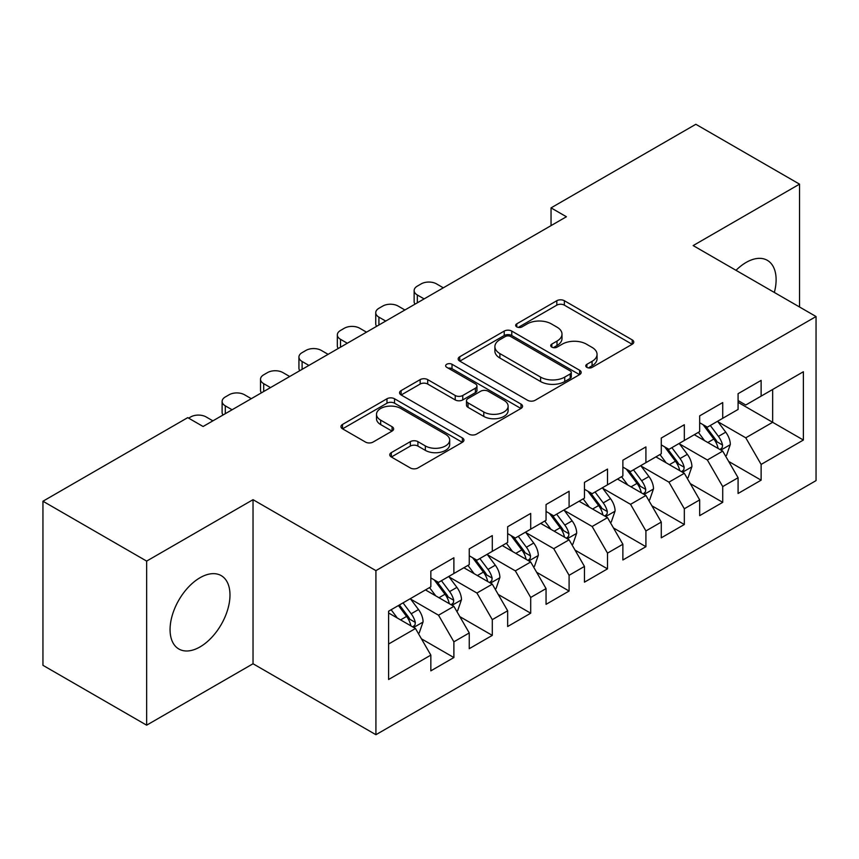 <?xml version="1.0" encoding="UTF-8"?>
<svg xmlns="http://www.w3.org/2000/svg" width="859" height="859" viewBox="0 0 859 859"><rect width="100%" height="100%" fill="white"/><g stroke="black" fill="none" stroke-linecap="round" stroke-linejoin="round"><path stroke-width="1.29" d="M586.88 367.373A3.737 2.158 0 0 0 592.152 367.373L632.213 344.244A5.337 3.082 0 0 0 633.77 342.065A5.337 3.082 0 0 0 632.213 339.885L564.352 300.714A5.337 3.082 0 0 0 556.815 300.714L516.764 323.843A3.737 2.158 0 0 0 515.668 325.357A3.737 2.158 0 0 0 516.764 326.882A3.737 2.158 0 0 0 522.036 326.882L527.222 323.897A17.062 9.846 0 0 1 551.349 323.897L557.008 327.161A17.062 9.846 0 0 1 562.001 334.119A17.062 9.846 0 0 1 557.008 341.087L551.822 344.083A3.737 2.158 0 0 0 550.726 345.608A3.737 2.158 0 0 0 551.822 347.122A3.737 2.158 0 0 0 557.094 347.122L562.28 344.137A17.062 9.846 0 0 1 586.407 344.137L592.066 347.401A17.062 9.846 0 0 1 597.059 354.359A17.062 9.846 0 0 1 592.066 361.328L586.88 364.323A3.737 2.158 0 0 0 585.784 365.848A3.737 2.158 0 0 0 586.88 367.373L586.88 364.323M200.029 646.913A42.359 24.46 120 0 0 227.699 609.579A42.359 24.46 120 0 0 221.214 575.627A42.359 24.46 120 0 0 200.029 577.731A42.359 24.46 120 0 0 172.348 615.055A42.359 24.46 120 0 0 178.844 649.007A42.359 24.46 120 0 0 200.029 646.913M774.346 292.447A42.359 24.46 120 0 0 767.334 260.331A42.359 24.46 120 0 0 746.149 262.425A42.359 24.46 120 0 0 736.013 270.317M391.317 452.629A5.337 3.082 0 0 0 389.761 454.808A5.337 3.082 0 0 0 391.317 456.977L410.355 467.972A5.337 3.082 0 0 0 417.904 467.972L462.378 442.288A5.337 3.082 0 0 0 463.946 440.119A5.337 3.082 0 0 0 462.378 437.94L394.528 398.759A5.337 3.082 0 0 0 386.99 398.759L342.505 424.443A5.337 3.082 0 0 0 340.948 426.622A5.337 3.082 0 0 0 342.505 428.802L365.504 442.074A5.337 3.082 0 0 0 373.042 442.074L392.08 431.078A5.337 3.082 0 0 0 393.637 428.909A5.337 3.082 0 0 0 392.08 426.73L380.677 420.148A14.259 8.236 0 0 1 376.5 414.328A14.259 8.236 0 0 1 385.304 406.715A14.259 8.236 0 0 1 400.842 408.497L445.51 434.289A14.259 8.236 0 0 1 449.687 440.119A14.259 8.236 0 0 1 440.882 447.722A14.259 8.236 0 0 1 425.345 445.939L417.904 441.633A5.337 3.082 0 0 0 410.355 441.633L391.317 452.629L391.317 456.977M146.642 561.099L146.642 725.179L253.029 663.76L253.029 499.68L146.642 561.099L42.95 501.226L187.734 417.635L203.1 426.504L566.414 216.747L551.048 207.878L551.048 225.616M253.029 499.68L375.92 570.634L816.05 316.531L816.05 480.611L375.92 734.713L375.92 570.634M799.536 306.996L799.536 184.148L693.149 245.577L816.05 316.531M799.536 184.148L695.844 124.287L551.048 207.878M527.598 400.283A5.337 3.082 0 0 0 535.136 400.283L579.621 374.599A5.337 3.082 0 0 0 581.178 372.43A5.337 3.082 0 0 0 579.621 370.25L511.771 331.08A5.337 3.082 0 0 0 504.222 331.08L459.748 356.753A5.337 3.082 0 0 0 458.18 358.933A5.337 3.082 0 0 0 459.748 361.113L527.598 400.283M448.226 368.178A3.737 2.158 0 0 1 452.017 368.704L452.017 364.27L521.005 404.095A5.337 3.082 0 0 1 522.562 406.275A5.337 3.082 0 0 1 521.005 408.444L476.52 434.128A5.337 3.082 0 0 1 468.982 434.128L401.121 394.957L401.121 390.598A5.337 3.082 0 0 0 399.564 392.778A5.337 3.082 0 0 0 401.121 394.957M401.121 390.598L420.158 379.614A5.337 3.082 0 0 1 427.696 379.614L455.216 395.494A5.337 3.082 0 0 0 462.754 395.494L475.392 388.204A5.337 3.082 0 0 0 476.949 386.035A5.337 3.082 0 0 0 475.392 383.855L446.734 367.308A3.737 2.158 0 0 1 445.649 365.794A3.737 2.158 0 0 1 447.947 363.797A3.737 2.158 0 0 1 452.017 364.27M738.085 402.334L772.649 422.295L772.649 389.481L803.38 371.743L761.128 396.128L761.128 380.387L738.085 393.69L738.085 409.432L722.72 418.301L722.72 402.56L699.677 415.863L699.677 431.605L684.322 440.474L684.322 424.733L661.28 438.036L661.28 453.777L645.914 462.647L645.914 446.905L622.872 460.209L622.872 475.95L607.506 484.82L607.506 469.078L584.464 482.382L584.464 498.123L569.098 506.993L569.098 491.251L546.056 504.555L546.056 520.296L530.701 529.165L530.701 513.424L507.658 526.728L507.658 542.469L492.293 551.338L492.293 535.597L469.25 548.901L469.25 564.642L453.885 573.511L453.885 557.77L430.842 571.074L430.842 586.815L388.601 611.211L388.601 679.501L430.842 655.116L415.477 628.509L388.601 612.982M803.38 371.743L803.38 440.033L761.128 464.418L745.773 437.811L717.92 421.737M728.679 461.433L761.128 480.17L761.128 464.418M761.128 480.17L738.085 493.474L738.085 477.722L722.72 486.591L707.365 459.984L679.523 443.91M690.271 483.606L722.72 502.343L722.72 486.591M722.72 502.343L699.677 515.647L699.677 499.895L684.322 508.764L668.957 482.157L641.115 466.083M651.863 505.779L684.322 524.516L684.322 508.764M684.322 524.516L661.28 537.82L661.28 522.068L645.914 530.948L630.549 504.33L602.707 488.256M613.466 527.952L645.914 546.689L645.914 530.948M645.914 546.689L622.872 559.993L622.872 544.252L607.506 553.121L592.152 526.503L564.299 510.429M575.058 550.125L607.506 568.862L607.506 553.121M607.506 568.862L584.464 582.166L584.464 566.425L569.098 575.294L553.744 548.676L525.901 532.601M536.65 572.298L569.098 591.035L569.098 575.294M569.098 591.035L546.056 604.339L546.056 588.598L530.701 597.467L515.336 570.859L487.493 554.774M498.241 594.471L530.701 613.208L530.701 597.467M530.701 613.208L507.658 626.512L507.658 610.77L492.293 619.64L476.928 593.032L449.085 576.947M459.844 616.644L492.293 635.381L492.293 619.64M492.293 635.381L469.25 648.685L469.25 632.943L453.885 641.813L438.53 615.205L410.677 599.12M421.436 638.817L453.885 657.554L453.885 641.813M453.885 657.554L430.842 670.858L430.842 655.116M430.842 577.946L438.53 582.381L453.885 573.511M388.601 644.025L415.477 628.509M469.25 555.773L476.928 560.208L492.293 551.338M438.53 615.205L453.885 606.336L425.463 589.918M469.25 632.943L453.885 606.336M507.658 533.6L515.336 538.035L530.701 529.165M476.928 593.032L492.293 584.163L463.871 567.745M507.658 610.77L492.293 584.163M546.056 511.427L553.744 515.862L569.098 506.993M515.336 570.859L530.701 561.99L502.279 545.572M546.056 588.598L530.701 561.99M584.464 489.254L592.152 493.689L607.506 484.82M553.744 548.676L569.098 539.806L540.687 523.399M584.464 566.425L569.098 539.806M622.872 467.081L630.549 471.516L645.914 462.647M592.152 526.503L607.506 517.633L579.084 501.226M622.872 544.252L607.506 517.633M661.28 444.908L668.957 449.343L684.322 440.474M630.549 504.33L645.914 495.46L617.492 479.054M661.28 522.068L645.914 495.46M699.677 422.735L707.365 427.17L722.72 418.301M668.957 482.157L684.322 473.288L655.9 456.881M699.677 499.895L684.322 473.288M738.085 400.562L745.773 404.997L761.128 396.128M707.365 459.984L722.72 451.115L694.308 434.708M738.085 477.722L722.72 451.115M42.95 501.226L42.95 665.317L146.642 725.179M253.029 663.76L375.92 734.713M745.773 437.811L772.649 422.295L803.38 440.033M588.372 367.899L592.066 365.762A17.062 9.846 0 0 0 597.059 358.794L597.059 354.359M562.001 334.119L562.001 338.553A17.062 9.846 0 0 1 557.008 345.522L553.314 347.648M632.138 344.287L564.352 305.149A5.337 3.082 0 0 0 556.815 305.149L518.256 327.408M579.546 374.642L511.771 335.515A5.337 3.082 0 0 0 504.222 335.515L459.812 361.156M570.193 373.955A3.737 2.158 0 0 0 571.289 372.43A3.737 2.158 0 0 0 570.193 370.905L510.633 336.513A3.737 2.158 0 0 0 505.36 336.513L499.895 339.67A17.062 9.846 0 0 0 494.891 346.639A17.062 9.846 0 0 0 499.895 353.597L540.601 377.112A17.062 9.846 0 0 0 564.728 377.112L570.193 373.955L570.193 378.389A3.737 2.158 0 0 0 571.289 376.865L571.289 372.43M494.891 346.639L494.891 351.073A17.062 9.846 0 0 0 499.895 358.031L499.895 353.597M570.193 378.389L564.728 381.546A17.062 9.846 0 0 1 540.601 381.546L499.895 358.031M401.196 394.99L420.158 384.048L420.158 379.614M476.949 386.035L476.949 390.469A5.337 3.082 0 0 1 475.392 392.638L462.754 399.929A5.337 3.082 0 0 1 455.216 399.929L427.696 384.048A5.337 3.082 0 0 0 420.158 384.048M452.017 368.704L520.93 408.487M483.778 411.987A14.259 8.236 0 0 0 499.315 413.77A14.259 8.236 0 0 0 508.12 406.167A14.259 8.236 0 0 0 503.943 400.337L488.202 391.253A5.337 3.082 0 0 0 480.664 391.253L468.037 398.544A5.337 3.082 0 0 0 466.48 400.724A5.337 3.082 0 0 0 468.037 402.903L483.778 411.987L483.778 416.422A14.259 8.236 0 0 0 499.315 418.204A14.259 8.236 0 0 0 508.12 410.602L508.12 406.167M466.48 400.724L466.48 405.158A5.337 3.082 0 0 0 468.037 407.338L468.037 402.903M483.778 416.422L468.037 407.338M449.687 440.119L449.687 444.554A14.259 8.236 0 0 1 440.882 452.156A14.259 8.236 0 0 1 425.345 450.374L417.904 446.068A5.337 3.082 0 0 0 410.355 446.068L391.393 457.02M376.5 414.328L376.5 418.762A14.259 8.236 0 0 0 380.677 424.582L380.677 420.148M392.005 431.121L380.677 424.582M462.314 442.331L394.528 403.193A5.337 3.082 0 0 0 386.99 403.193L342.58 428.834M725.565 456.043L726.489 455.506L730.333 444.425A14.388 8.311 -120 0 0 725.737 432.163L717.576 421.275M424.121 298.9L417.324 294.981A10.866 6.271 0 0 1 414.145 290.546A10.866 6.271 0 0 1 417.324 286.111L421.168 283.889A10.866 6.271 0 0 1 436.533 283.889L443.319 287.819M704.573 440.646L698.378 432.356M695.468 435.384L694.77 434.439M415.047 304.14A10.866 6.271 180 0 1 414.145 301.627L414.145 290.546M720.014 449.558L722.247 447.55L722.559 445.037A14.388 8.311 -120 0 0 718.435 436.383L710.275 425.484M705.626 426.171L715.697 439.615A7.334 4.231 60 0 1 717.029 441.848L722.559 445.037M703.091 424.7L713.829 439.035A14.388 8.311 60 0 1 717.952 447.7L718.242 448.527M687.157 478.216L688.08 477.679L691.924 466.598A14.388 8.311 -120 0 0 687.329 454.336L679.168 443.448M385.712 321.073L378.916 317.154A10.866 6.271 0 0 1 375.737 312.719A10.866 6.271 0 0 1 378.916 308.284L382.76 306.062A10.866 6.271 0 0 1 398.125 306.062L404.922 309.992M666.165 462.818L659.97 454.54M657.071 457.557L656.362 456.612M376.65 326.313A10.866 6.271 180 0 1 375.737 323.8L375.737 312.719M681.606 471.731L683.839 469.723L684.151 467.21A14.388 8.311 -120 0 0 680.027 458.556L671.878 447.657M667.218 448.344L677.289 461.788A7.334 4.231 60 0 1 678.621 464.021L684.151 467.21M664.683 446.873L675.421 461.208A14.388 8.311 60 0 1 679.544 469.873L679.834 470.7M648.76 500.389L649.683 499.852L653.516 488.771A14.388 8.311 -120 0 0 648.921 476.509L640.76 465.621M347.315 343.246L340.518 339.326A10.866 6.271 0 0 1 337.329 334.892A10.866 6.271 0 0 1 340.518 330.457L344.352 328.235A10.866 6.271 0 0 1 359.717 328.235L366.514 332.165M627.768 484.991L621.562 476.713M618.663 479.73L617.954 478.785M338.242 348.486A10.866 6.271 180 0 1 337.329 345.973L337.329 334.892M643.198 493.904L645.431 491.896L645.743 489.383A14.388 8.311 -120 0 0 641.63 480.729L633.47 469.83M628.809 470.517L638.892 483.961A7.334 4.231 60 0 1 640.223 486.194L645.743 489.383M626.275 469.046L637.013 483.381A14.388 8.311 60 0 1 641.136 492.046L641.426 492.873M610.352 522.562L611.275 522.025L615.108 510.944A14.388 8.311 -120 0 0 610.524 498.682L602.363 487.794M308.907 365.419L302.11 361.499A10.866 6.271 0 0 1 298.932 357.065A10.866 6.271 0 0 1 302.11 352.63L305.954 350.408A10.866 6.271 0 0 1 321.309 350.408L328.106 354.337M589.36 507.164L583.154 498.886M580.255 501.903L579.557 500.958M299.834 370.659A10.866 6.271 180 0 1 298.932 368.146L298.932 357.065M604.8 516.076L607.023 514.069L607.345 511.556A14.388 8.311 -120 0 0 603.222 502.902L595.062 492.003M590.401 492.69L600.484 506.134A7.334 4.231 60 0 1 601.815 508.367L607.345 511.556M587.878 491.219L598.616 505.554A14.388 8.311 60 0 1 602.728 514.219L603.029 515.046M571.944 544.735L572.867 544.198L576.711 533.117A14.388 8.311 -120 0 0 572.115 520.855L563.955 509.967M270.499 387.592L263.702 383.672A10.866 6.271 0 0 1 260.524 379.238A10.866 6.271 0 0 1 263.702 374.803L267.546 372.581A10.866 6.271 0 0 1 282.912 372.581L289.698 376.51M550.952 529.337L544.756 521.059M541.846 524.076L541.149 523.131M261.426 392.831A10.866 6.271 180 0 1 260.524 390.319L260.524 379.238M566.392 538.249L568.626 536.241L568.937 533.729A14.388 8.311 -120 0 0 564.814 525.074L556.653 514.176M552.004 514.863L562.076 528.306A7.334 4.231 60 0 1 563.407 530.54L568.937 533.729M549.47 513.403L560.208 527.737A14.388 8.311 60 0 1 564.331 536.392L564.621 537.219M533.536 566.908L534.459 566.371L538.303 555.29A14.388 8.311 -120 0 0 533.707 543.028L525.547 532.14M232.091 409.764L225.294 405.845A10.866 6.271 0 0 1 222.116 401.411A10.866 6.271 0 0 1 225.294 396.976L229.138 394.753A10.866 6.271 0 0 1 244.504 394.753L251.3 398.683M512.544 551.51L506.348 543.232M503.449 546.249L502.74 545.304M223.029 415.004A10.866 6.271 180 0 1 222.116 412.492L222.116 401.411M527.984 560.422L530.218 558.414L530.529 555.902A14.388 8.311 -120 0 0 526.406 547.247L518.256 536.349M513.596 537.036L523.668 550.479A7.334 4.231 60 0 1 524.999 552.713L530.529 555.902M511.062 535.576L521.8 549.91A14.388 8.311 60 0 1 525.923 558.565L526.213 559.392M495.138 589.081L496.062 588.544L499.895 577.463A14.388 8.311 -120 0 0 495.299 565.201L487.139 554.313M188.626 418.15L190.73 416.926A10.866 6.271 0 0 1 206.096 416.926L212.892 420.856M474.147 573.683L467.94 565.405M465.041 568.422L464.332 567.477M489.576 582.595L491.81 580.587L492.121 578.075A14.388 8.311 -120 0 0 488.009 569.42L479.848 558.522M475.188 559.209L485.271 572.652A7.334 4.231 60 0 1 486.602 574.886L492.121 578.075M472.654 557.749L483.392 572.083A14.388 8.311 60 0 1 487.515 580.738L487.805 581.564M456.73 611.254L457.654 610.717L461.487 599.636A14.388 8.311 -120 0 0 456.902 587.373L448.742 576.486M435.738 595.856L429.532 587.577M426.633 590.595L425.935 589.65M451.179 604.768L453.402 602.76L453.724 600.248A14.388 8.311 -120 0 0 449.601 591.593L441.44 580.695M436.78 581.382L446.863 594.825A7.334 4.231 60 0 1 448.194 597.059L453.724 600.248M434.257 579.922L444.994 594.256A14.388 8.311 60 0 1 449.107 602.911L449.407 603.737M418.322 633.427L419.246 632.89L423.09 621.809A14.388 8.311 -120 0 0 418.494 609.546L410.334 598.659M397.33 618.029L391.135 609.75M412.771 626.941L415.004 624.933L415.316 622.421A14.388 8.311 -120 0 0 411.193 613.766L403.032 602.868M399.435 604.951L408.454 616.998A7.334 4.231 60 0 1 409.786 619.232L415.316 622.421M398.426 605.531L406.586 616.429A14.388 8.311 60 0 1 410.709 625.084L410.999 625.91M592.066 365.762L592.066 361.328M551.822 347.122L551.822 344.083M557.008 345.522L557.008 341.087M516.764 326.882L516.764 323.843M556.815 305.149L556.815 300.714M564.352 305.149L564.352 300.714M632.213 344.244L632.213 339.885M459.748 361.113L459.748 356.753M504.222 335.515L504.222 331.08M511.771 335.515L511.771 331.08M579.621 374.599L579.621 370.25M540.601 381.546L540.601 377.112M564.728 381.546L564.728 377.112M427.696 384.048L427.696 379.614M455.216 399.929L455.216 395.494M462.754 399.929L462.754 395.494M475.392 392.638L475.392 388.204M521.005 408.444L521.005 404.095M410.355 446.068L410.355 441.633M417.904 446.068L417.904 441.633M425.345 450.374L425.345 445.939M392.08 431.078L392.08 426.73M342.505 428.802L342.505 424.443M386.99 403.193L386.99 398.759M394.528 403.193L394.528 398.759M462.378 442.288L462.378 437.94M417.324 294.981L417.324 302.819M720.916 450.073L730.236 444.704M718.435 436.383L725.737 432.163M707.816 442.514L713.829 439.035M378.916 317.154L378.916 324.992M682.518 472.246L691.828 466.877M680.027 458.556L687.329 454.336M669.408 464.687L675.421 461.208M340.518 339.326L340.518 347.165M644.11 494.419L653.42 489.05M641.63 480.729L648.921 476.509M631 486.86L637.013 483.381M302.11 361.499L302.11 369.338M605.702 516.592L615.012 511.223M603.222 502.902L610.524 498.682M592.603 509.033L598.616 505.554M263.702 383.672L263.702 391.521M567.294 538.765L576.614 533.396M564.814 525.074L572.115 520.855M554.195 531.206L560.208 527.737M225.294 405.845L225.294 413.694M528.897 560.938L538.206 555.569M526.406 547.247L533.707 543.028M515.787 553.379L521.8 549.91M490.489 583.111L499.798 577.742M488.009 569.42L495.299 565.201M477.379 575.551L483.392 572.083M452.081 605.284L461.39 599.915M449.601 591.593L456.902 587.373M438.981 597.724L444.994 594.256M413.673 627.467L422.993 622.088M411.193 613.766L418.494 609.546M400.573 619.897L406.586 616.429"/></g></svg>
